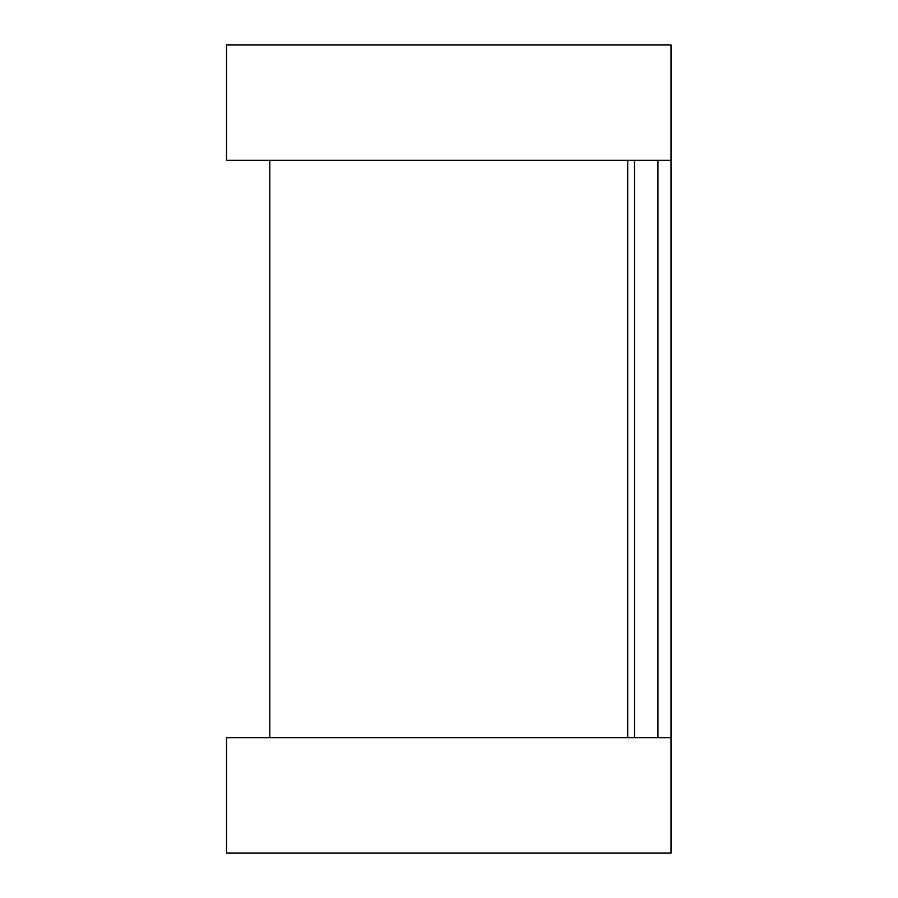 <?xml version="1.0" encoding="UTF-8"?>
<svg xmlns="http://www.w3.org/2000/svg" width="898" height="898" viewBox="0 0 898 898"><rect width="100%" height="100%" fill="white"/><g stroke="black" fill="none" stroke-linecap="round" stroke-linejoin="round"><path stroke-width="1.35" d="M671.019 88.195L671.019 809.805M627.724 160.36L627.724 737.64L627.724 160.36M671.019 44.9L671.019 160.36L226.509 160.36L226.509 44.9L671.019 44.9M671.019 737.64L671.019 853.1L226.509 853.1L226.509 737.64L671.019 737.64M634.493 160.36L634.493 737.64M657.965 160.36L657.965 737.64M269.804 160.36L269.804 737.64"/></g></svg>
